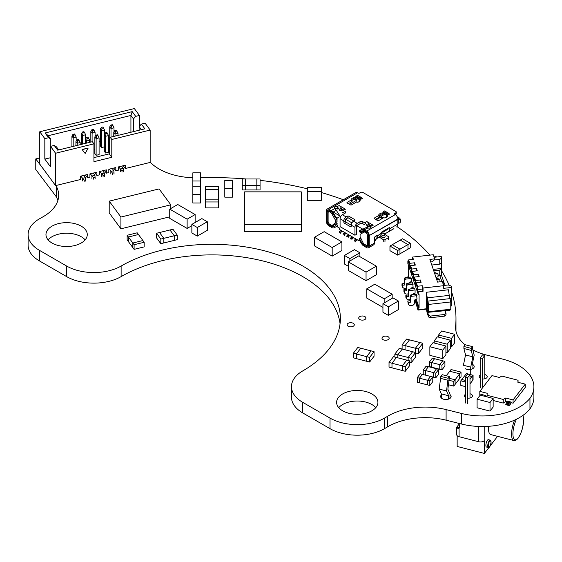 <?xml version="1.0" encoding="UTF-8"?>
<svg xmlns="http://www.w3.org/2000/svg" width="562" height="562" viewBox="0 0 562 562"><rect width="100%" height="100%" fill="white"/><g stroke="black" fill="none" stroke-linecap="round" stroke-linejoin="round"><path stroke-width="0.84" d="M218.407 189.338L205.46 189.338L205.46 199.152L218.407 199.152L218.407 186.535L205.46 186.535L205.46 189.338L218.407 189.338L218.407 195.288M448.546 384.773L453.794 386.115L455.108 384.408L455.108 379.786L449.495 378.345L455.108 379.786L459.716 373.814L449.733 371.25L446.277 375.732M449.228 380.319L453.794 381.493L455.108 379.786L455.108 384.408L459.716 378.437L459.716 373.814L461.03 372.107L451.054 369.543L449.733 371.25L459.716 373.814L459.716 378.437L461.03 376.73L461.03 372.107M415.416 352.458L415.416 348.271L419.856 342.504L409.508 339.848L405.069 345.609L415.416 348.271L418.374 349.03L422.814 343.27L419.856 342.504L415.416 348.264L415.416 352.458M405.069 349.803L405.069 345.609L409.508 339.848L406.551 339.09L402.111 344.85L405.069 345.609L405.069 349.803M392.248 244.723L399.968 249.184L407.977 244.561L400.256 240.1L389.958 246.044L397.678 250.504L399.968 249.184L392.248 244.723M389.958 246.044L389.958 250.673L397.678 255.127L399.968 253.806L399.968 249.184L399.968 253.806L407.977 249.184L407.977 244.561L410.267 243.241L402.54 238.78L400.256 240.1L407.977 244.561L407.977 249.184L410.267 247.863L410.267 243.241M353.358 353.224L356.315 353.983L356.315 358.605L356.315 353.983L360.762 348.222L357.804 347.464L353.358 353.224L353.358 357.846L366.663 361.268L366.663 356.645L371.11 350.878L360.762 348.222L356.315 353.983L369.62 357.404L374.06 351.643L371.11 350.878L366.663 356.645L366.663 361.268L369.62 362.026L369.62 357.404M408.145 360.474L408.145 357.495L412.592 351.735L402.244 349.072L397.805 354.84L411.103 358.254L415.55 352.493L412.592 351.735L408.145 357.495L408.145 360.474M397.805 357.818L397.805 354.84L402.244 349.072L399.287 348.314L394.847 354.074L397.805 354.84L397.805 357.818M389.03 362.469L391.988 363.228L391.988 367.85L391.988 363.228L396.435 357.467L393.477 356.708L389.03 362.469L389.03 367.091L402.336 370.513L402.336 365.883L406.776 360.123L396.435 357.467L391.988 363.228L405.293 366.649L409.733 360.888L406.776 360.123L402.336 365.883L402.336 370.513L405.293 371.271L405.293 366.649M469.994 379.259L473.078 375.261L466.425 373.554L465.434 374.833L466.853 375.198L465.434 374.833L461.816 379.526L465.399 380.446L461.816 379.526L460.833 380.804L465.399 381.984M469.994 383.881L472.087 381.169L472.087 376.54L469.994 376.006L472.087 376.54L472.087 381.169L473.078 379.884L473.078 375.261M417.257 377.622L419.47 378.191L419.47 382.813L419.47 378.191L422.434 374.348L420.214 373.779L417.257 377.622L417.257 382.244L427.605 384.907L427.605 380.277L430.562 376.442L422.434 374.348L419.47 378.191L429.818 380.846L432.782 377.011L430.562 376.442L427.605 380.277L427.605 384.907L429.818 385.476L429.818 380.846M432.782 377.032L433.583 377.235L433.583 372.613L436.541 368.77L428.413 366.684L425.448 370.52L435.796 373.182L438.76 369.339L436.541 368.77L433.583 372.613L433.583 377.235L435.796 377.804L435.796 373.182M425.448 375.121L425.448 370.52L428.413 366.684L426.193 366.115L423.235 369.951L425.448 370.52L425.448 375.121M429.403 361.977L431.616 362.553L431.616 367.176L431.616 362.553L434.581 358.711L432.361 358.142L429.403 361.977L429.403 366.607L439.751 369.262L439.751 364.64L442.708 360.797L434.581 358.711L431.616 362.553L441.964 365.209L444.928 361.373L442.708 360.797L439.751 364.64L439.751 369.262L441.964 369.831L441.964 365.209M159.538 232.535L163.809 238.337L174.234 235.78L169.97 229.977L159.538 232.535L156.559 233.265L160.83 239.068L163.809 238.337L159.538 232.535M156.559 233.265L156.559 237.888L160.83 243.69L163.809 242.96L163.809 238.337L163.809 242.96L174.234 240.403L174.234 235.78L177.213 235.049L172.948 229.247L169.97 229.977L174.234 235.78L174.234 240.403L177.213 239.672L177.213 235.049M127.145 235.274L128.41 236.995L128.41 241.618L128.41 236.995L138.463 234.53L137.198 232.808L127.145 235.274L127.145 239.897L128.41 241.618L132.836 247.638L132.836 243.016L142.888 240.55L138.463 234.53L128.41 236.995L134.1 244.73L144.153 242.271L142.888 240.55L132.836 243.016L132.836 247.638L134.1 249.359L134.1 244.73M245.503 178.99L245.503 185.298L256.834 185.298L256.834 178.99L242.271 178.99L242.271 185.298L245.503 185.298L245.503 178.99M242.271 185.298L242.271 189.921L245.503 189.921L245.503 185.298L245.503 189.921L256.834 189.921L256.834 185.298L260.065 185.298L260.065 178.99L256.834 178.99L256.834 189.921L260.065 189.921L260.065 185.298M218.407 199.152L205.46 199.152L205.46 201.955L218.407 201.955L218.407 199.152M218.407 201.955L218.407 207.898L205.46 207.898L205.46 201.955M205.46 195.288L205.46 193.026M453.794 386.115L453.794 381.493M402.111 349.044L402.111 344.85M415.55 352.929L418.374 353.653L418.374 349.03M418.374 353.653L422.814 347.892L422.814 343.27M397.678 255.127L397.678 250.504M369.62 362.026L374.06 356.266L374.06 351.643M394.847 357.06L394.847 354.074M409.733 362.525L411.103 362.883L411.103 358.254M411.103 362.883L415.55 357.123L415.55 352.493M405.293 371.271L409.733 365.511L409.733 360.888M465.399 386.607L460.833 385.434L460.833 380.804M429.818 385.476L432.782 381.633L432.782 377.011M423.235 374.552L423.235 369.951M435.796 377.804L438.76 373.969L438.76 369.339M441.964 369.831L444.928 365.995L444.928 361.373M160.83 243.69L160.83 239.068M134.1 249.359L144.153 246.894L144.153 242.271M484.212 426.502L484.212 440.819A1.236 0.407 -75.6 0 1 484.381 441.353L484.381 453.436L489.017 447.415M490.219 445.863L497.567 436.337M490.254 440.151L488.378 439.674A3.801 1.264 104.4 0 0 486.748 441.451A3.801 1.264 104.4 0 0 485.884 445.357A3.801 1.264 104.4 0 0 486.488 447.036L488.364 447.521C489.066 447.141 489.853 448.666 491.097 442.048L490.254 440.151A3.801 1.264 104.4 0 0 488.631 441.936A3.801 1.264 104.4 0 0 487.76 445.842A3.801 1.264 104.4 0 0 488.364 447.521M488.554 426.305A14.176 4.707 104.4 0 0 490.71 434.581L513.801 440.517A14.176 4.707 -75.6 0 1 514.616 420.095M483.805 440.98L484.212 440.819L483.805 440.98A4.11 2.374 180 0 1 478.789 441.767L459.077 436.702A4.11 2.374 180 0 1 456.639 434.531L456.73 427.31C456.653 429.017 457.44 429.256 459.077 428.033L459.077 436.702M484.381 453.436L457.159 446.439L457.159 435.691M459.547 427.043A4.728 3.527 -142.4 0 1 456.73 427.31A4.11 2.374 0 0 1 456.99 426.853L459.056 424.184M459.063 428.047L459.077 428.033A4.728 3.527 37.6 0 0 458.409 423.263M449.993 398.381L449.993 394.032L447.865 389.241L449.495 376.561L448.153 378.296L446.523 390.976L448.659 395.767L441.332 393.885L441.332 398.008M448.659 395.767L448.659 399.069M449.495 376.561L442.168 374.678L440.833 376.414L439.203 389.094L441.332 393.885M446.523 390.976L439.203 389.094M448.153 380.305L440.833 378.423M448.153 378.296L440.833 376.414M472.059 369.03L472.059 365.419L474.188 355.1L472.558 348.658L472.558 346.642L465.238 344.759L463.903 346.494L463.903 348.51L465.533 354.952L463.404 365.265L470.724 367.148L470.724 374.657M472.558 346.642L471.223 348.377L471.223 350.393L472.853 356.835L470.724 367.148M465.533 354.952L472.853 356.835M463.903 346.494L471.223 348.377M463.903 348.51L471.223 350.393M465.399 403.024L465.399 377.074L467.739 374.039L469.994 374.622L469.994 398.001M480.194 387.759L480.194 357.896L482.533 354.861L484.788 355.437L484.788 378.802M467.654 403.6L467.654 377.657L469.994 374.622M482.449 387.956L482.449 358.472L484.788 355.437M465.399 377.074L467.654 377.657M480.194 357.896L482.449 358.472M414.939 299.757L417.973 310.091L425.919 309.198L425.919 308.826M450.78 306.409L451.328 305.974M417.011 295.689L411.848 296.272L411.349 294.804L416.512 294.221L417.011 298.991L416.217 299.082A1.616 1.3 -18.6 0 0 414.623 300.579L414.623 303.719L413.035 305.222L409.86 305.573L408.272 304.435L408.272 302.447L410.653 302.18L410.653 297.396L410.162 295.928L410.162 300.719L410.653 302.18M416.351 282.812L417.51 286.255L422.273 285.721L423.046 288.011L443.699 285.693L442.308 281.569L437.545 282.103L429.902 259.405L434.665 258.871L433.274 254.748L412.627 257.059L413.4 259.356L408.637 259.89L409.789 263.325L414.559 262.791L415.332 265.088L410.562 265.622L411.721 269.058L416.484 268.524L417.257 270.814L412.494 271.355L413.653 274.79L418.416 274.256L419.189 276.546L414.426 277.08L415.578 280.522L415.578 283.824L416.351 286.121L416.351 282.812L421.121 282.279L420.348 279.988L420.348 282.37M416.351 283.74L415.578 283.824M415.578 280.522L420.348 279.988M444.928 285.341L442.954 283.48M436.063 277.712L438.051 276.609L438.051 273.968L434.742 273.792M416.484 268.524L416.484 270.905M408.729 296.455L406.34 296.722L406.34 298.703L405.848 297.235L405.848 295.254L408.23 294.987L408.23 290.196A1.215 0.969 161.4 0 1 409.424 289.072L414.587 288.489L415.079 289.957L409.916 290.54A1.215 0.969 161.4 0 0 408.729 291.664L408.729 296.455L408.23 294.987M406.34 298.703L407.928 299.841L410.162 299.595M408.855 283.185A1.616 1.3 -18.6 0 1 410.429 281.885L411.222 281.801L411.222 278.492L406.059 279.075A1.215 0.969 161.4 0 0 404.865 280.199L404.865 284.99L402.483 285.257L402.483 287.238L401.992 285.77L401.992 283.789L404.373 283.522L404.865 284.99M410.787 288.917A1.616 1.3 -18.6 0 1 412.353 287.618L413.147 287.533L412.656 282.756L407.492 283.339A1.215 0.969 161.4 0 0 406.305 284.463L406.305 289.254L403.916 289.521L403.916 291.502L404.415 292.971L406.003 294.116L408.23 293.863M434.293 272.458L437.896 273.511L438.051 273.968M408.272 302.447L407.78 300.986L408.272 304.435M428.075 312.317L428.539 311.706L428.539 304.442L426.228 292.282L426.228 308.131L426.277 298.851L428.068 304.168L428.068 308.791L427.253 306.36L427.253 309.859L428.075 312.317L450.007 310.224L450.78 309.212L428.539 311.706M450.78 306.037L451.637 305.939L451.637 287.442L451.174 286.072L448.328 284.962L443.629 285.489M451.637 287.442L443.699 288.334L443.699 285.693M413.147 284.224L407.984 284.808A1.215 0.969 161.4 0 0 406.797 285.932L406.797 290.723L404.415 290.99L404.415 292.971M402.483 287.238L404.071 288.383L406.305 288.13M414.559 262.791L414.559 265.173M426.572 308.173A3.639 0.569 -96.4 0 0 427.268 313.21L428.539 316.996L428.539 315.338L426.958 309.318L427.022 304.316L427.759 306.388L427.113 302.813A2.831 0.443 -96.4 0 0 426.797 302.307A2.831 0.443 -96.4 0 0 426.572 303.515L426.572 308.264M436.224 278.183L439.828 279.244L439.983 281.829M407.864 277.347L407.864 276.75L408.054 277.326M409.15 282.56L409.34 283.129M411.082 288.292L411.272 288.861M413.014 294.024L413.203 294.593M417.973 310.091L418.283 307.702L419.076 307.618L419.076 294.404L418.283 294.495L418.283 291.847L423.046 291.313L422.273 289.023L417.51 289.556L418.283 291.847M409.67 282.131L409.986 283.058M411.602 287.863L411.918 288.791M413.534 293.596L413.843 294.523M415.459 299.321L418.283 307.702M436.674 279.525L439.983 279.7M413.653 274.79L413.653 278.092L414.426 280.389L414.426 277.08M414.426 278.007L413.653 278.092M418.416 274.256L418.416 276.637M412.627 257.059L412.627 259.44M442.491 282.11L444.268 283.388L441.683 275.71L441.683 257.874L441.219 256.497L434.131 257.291M407.864 276.75L408.658 276.666L408.658 265.903M418.283 294.495L407.864 263.543L407.864 260.901L408.637 260.81M417.51 286.255L417.51 289.556M422.273 285.721L422.273 289.023M428.539 316.996L430.436 317.734L430.436 316.083L444.732 314.474L446.01 313.378L445.132 310.772M428.539 315.338L430.436 316.083M427.253 306.36L427.556 305.784M450.78 309.212L450.78 301.949L449.235 295.38L426.994 297.874M449.235 295.38L448.462 289.781L426.228 292.282M418.283 309.683L426.586 308.756M423.046 288.011L423.046 291.313M409.789 263.325L409.789 266.634L410.562 268.924L410.562 265.622M410.562 266.543L409.789 266.634M446.01 313.378L446.01 315.029L444.732 316.125L444.732 314.474M431.799 265.032L439.765 264.14L439.765 259.511L434.201 259.967M411.721 269.058L411.721 272.359L412.494 274.656L412.494 271.355M412.494 272.275L411.721 272.359M408.637 259.89L408.637 263.192L407.864 260.901M419.076 307.618L416.203 299.082M414.637 294.432L414.278 293.35M412.712 288.699L412.346 287.618M410.78 282.967L410.415 281.885M408.848 277.242L408.658 276.666M412.712 294.65A1.616 1.3 -18.6 0 1 414.285 293.35L415.079 293.259L415.079 289.957M406.059 279.075L405.56 277.607L410.724 277.031L411.222 278.492M411.848 296.272A1.215 0.969 161.4 0 0 410.653 297.396M402.483 285.257L401.992 283.789M441.683 275.71L439.765 275.366L439.765 270.083L441.683 268.439L433.26 269.388M450.317 298.591L428.075 301.084M450.78 301.949L428.539 304.442M436.33 257.045L436.189 256.637L433.997 256.883M407.78 300.986L410.162 300.719M411.349 294.804A1.215 0.969 161.4 0 0 410.162 295.928M441.683 257.874L439.765 259.511M441.683 262.496L439.765 264.14M404.415 290.99L403.916 289.521M406.797 290.723L406.305 289.254M444.268 283.388L444.268 284.049L443.811 284.098M441.865 281.618L439.765 275.366L438.051 275.563M434.665 258.871L434.665 259.532L432.283 261.78L430.759 261.948M406.34 296.722L405.848 295.254M430.436 317.734L444.732 316.125M405.56 277.607A1.215 0.969 161.4 0 0 404.373 278.731L404.373 283.522M433.724 270.758L439.765 270.083M44.827 138.624L39.769 131.747L39.769 164.111L55.575 185.615L55.575 153.243L50.517 146.366L50.517 166.844L44.827 159.102L44.827 138.624L48.55 137.711L45.072 132.983L132.21 111.627L135.688 116.355L139.411 115.449L139.411 126.324M50.517 157.711L44.827 159.102M109.274 139.25L108.55 139.425M100.296 141.448L99.095 141.743M101.56 147.56L100.296 145.839L100.296 129.127L101.56 130.848L101.56 147.56L104.307 146.886M105.572 153.019L104.307 151.297L104.307 134.585L105.368 132.857L106.857 132.492L108.55 135.575L108.55 152.288L105.572 153.019L105.572 136.306L108.55 135.575M94.852 149.204L93.931 149.429M96.116 155.337L94.852 153.616L94.852 136.903L95.912 135.168L97.402 134.803L99.095 137.894L99.095 154.606L96.116 155.337L96.116 138.624L99.095 137.894M55.575 153.243L93.931 143.844L93.931 161.68L111.803 157.297L111.803 139.467L150.159 130.068L150.159 162.432L125.284 168.53L125.284 165.228L118.287 166.942L118.287 170.244L115.828 170.848L115.828 167.546L108.824 169.26L108.824 172.562L106.366 173.166L106.366 169.865L99.369 171.579L99.369 174.88L96.91 175.485L96.91 172.183L89.913 173.897L89.913 177.199L87.454 177.803L87.454 174.501L80.45 176.215L80.45 179.517L55.575 185.615M88.129 148.164L82.017 149.408L85.15 153.468L88.129 148.164L82.171 149.618M93.931 143.844L92.351 141.694L57.717 150.18L54.24 145.453L56.481 146.886L58.722 149.935M111.803 157.297L109.274 153.862L93.931 157.62M111.803 139.467L110.222 137.311L109.274 138.006L109.274 153.862M150.159 130.068L145.101 123.183L141.378 124.097L144.856 128.824L110.222 137.311M39.769 131.747L134.353 108.564L139.411 115.449M50.517 146.366L54.24 145.453M139.144 130.229L139.144 126.626L141.378 124.097M48.55 137.711L50.791 139.144L48.262 135.709L130.925 115.449L133.454 118.884L133.454 131.62M133.454 118.884L135.688 116.355M139.144 126.626L141.385 129.674M132.21 111.627L130.925 115.449L130.925 132.239M48.262 135.709L45.072 132.983M50.791 139.144L50.791 146.296M87.454 177.803L85.396 175M125.284 168.53L123.226 165.734M115.828 170.848L113.77 168.052M106.366 173.166L104.314 170.363M96.91 175.485L94.852 172.682M111.445 125.937L110.812 125.073L112.302 124.708L112.934 125.572L111.445 125.937L111.016 128.529L109.752 126.808L109.752 137.662M112.934 125.572L113.995 127.799L111.016 128.529L111.016 137.121M110.812 125.073L109.752 126.808M113.995 127.799L113.995 131.894M120.296 171.733L120.296 169.092L123.275 168.361L121.631 166.12M118.013 135.407L118.013 133.257L116.32 130.173L114.831 130.539L113.77 132.267L113.77 136.447M116.952 131.03L115.463 131.396L115.034 133.988L118.013 133.257M115.034 136.137L115.034 133.988L113.77 132.267M121.989 172.183L121.989 170.862L118.652 166.851M121.989 170.862L123.478 170.497L123.275 168.361M123.478 170.497L123.478 171.817M115.463 131.396L114.831 130.539M101.357 127.391L102.846 127.026L103.478 127.89L101.989 128.255L101.357 127.391L100.296 129.127M101.989 128.255L101.56 130.848L104.539 130.117L104.539 134.213M103.478 127.89L104.539 130.117M110.84 174.051L110.84 171.41L113.819 170.679L112.168 168.438M107.49 133.349L106 133.714L105.572 136.306L104.307 134.585M112.533 174.501L112.533 173.18L109.19 169.169M112.533 173.18L114.023 172.815L113.819 170.679M114.023 172.815L114.023 174.136M106 133.714L105.368 132.857M92.526 130.574L91.894 129.71L93.383 129.344L94.016 130.208L92.526 130.574L92.098 133.166L90.833 131.445L90.833 142.067M94.016 130.208L95.076 132.435L92.098 133.166L92.098 141.757M91.894 129.71L90.833 131.445M95.076 132.435L95.076 136.531M101.378 176.37L101.378 173.728L104.356 172.998L102.713 170.757M98.034 135.667L96.545 136.032L96.116 138.624L94.852 136.903M103.071 176.819L103.071 175.499L99.734 171.487M103.071 175.499L104.56 175.133L104.356 172.998M104.56 175.133L104.56 176.454M96.545 136.032L95.912 135.168M83.071 132.892L82.438 132.028L83.928 131.663L84.56 132.527L83.071 132.892L82.642 135.484L81.378 133.763L81.378 144.385M84.56 132.527L85.621 134.754L82.642 135.484L82.642 144.076M82.438 132.028L81.378 133.763M85.621 134.754L85.621 138.849M91.922 178.688L91.922 176.047L94.901 175.316L93.257 173.075M89.639 142.362L89.639 140.212L87.946 137.121L86.457 137.486L85.396 139.221L85.396 143.401M88.578 137.985L87.089 138.35L86.66 140.943L89.639 140.212M86.66 143.092L86.66 140.943L85.396 139.221M93.615 179.138L93.615 177.817L90.271 173.806M93.615 177.817L95.104 177.452L94.901 175.316M95.104 177.452L95.104 178.772M87.089 138.35L86.457 137.486M73.615 135.203L72.983 134.346L74.472 133.981L75.104 134.838L73.615 135.203L73.186 137.802L71.922 136.081L71.922 146.703M75.104 134.838L76.165 137.072L73.186 137.802L73.186 146.394M72.983 134.346L71.922 136.081M76.165 137.072L76.165 141.167M82.459 181.006L82.459 178.365L85.445 177.634L83.794 175.393M80.176 144.68L80.176 142.53L78.483 139.439L76.994 139.805L75.933 141.54L75.933 145.72M79.116 140.303L77.626 140.669L77.198 143.261L80.176 142.53M77.198 145.41L77.198 143.261L75.933 141.54M84.152 181.456L84.152 180.128L80.816 176.124M84.152 180.128L85.642 179.763L85.445 177.634M85.642 179.763L85.642 181.09M77.626 140.669L76.994 139.805M348.314 261.871L348.314 270.455L366.052 280.698L376.343 274.755L376.343 266.163L358.612 255.928L348.314 261.871L366.052 272.113L376.343 266.163M366.052 280.698L366.052 272.113M195.133 222.489L195.133 214.551L177.747 204.512L169.738 209.134L187.125 219.173L195.133 214.551M187.125 219.173L187.125 228.425L169.738 218.379L169.738 209.134M187.125 228.425L191.86 225.692M392.178 298.331L392.178 294.249L374.784 284.21L366.775 288.833L384.169 298.872L392.178 294.249M382.94 307.414L366.775 298.078L366.775 288.833M384.169 302.953L384.169 298.872M159.109 188.909L109.211 201.14L120.907 217.051L170.806 204.821L159.109 188.909M120.907 217.051L120.907 228.804L109.211 212.9L109.211 201.14M170.806 208.516L170.806 204.821M120.907 228.804L169.738 216.841M314.453 237.29L314.453 245.875L332.184 256.117L341.914 250.497L341.914 241.913L324.176 231.67L314.453 237.29L332.184 247.526L341.914 241.913M332.184 256.117L332.184 247.526M244.646 191.853L244.646 224.554L301.281 224.554L301.281 191.853L244.646 191.853M301.281 224.554L301.281 231.488L244.646 231.488L244.646 224.554M445.919 352.472L447.155 352.788L450.281 348.735L450.281 340.151L437.348 336.828L434.222 340.881L447.155 344.204L450.281 340.151M434.222 343.017L434.222 340.881M447.155 352.788L447.155 344.204M450.281 346.599L451.511 346.916L454.637 342.862L454.637 334.278L441.704 330.955L438.578 335.008L451.511 338.331L454.637 334.278M438.578 337.144L438.578 335.008M451.511 346.916L451.511 338.331M429.86 346.754L429.86 355.339L442.793 358.661L445.919 354.608L445.919 346.023L432.986 342.694L429.86 346.754L442.793 350.077L445.919 346.023M442.793 358.661L442.793 350.077M349.873 260.972L349.873 258.562L359.884 252.781L354.446 249.64L344.436 255.422L349.873 258.562M359.884 256.658L359.884 252.781M348.314 266.255L344.436 264.014L344.436 255.422M191.86 224.386L191.86 232.97L197.297 236.11L197.297 227.519L207.308 221.744L201.87 218.604L191.86 224.386L197.297 227.519M197.297 236.11L207.308 230.329L207.308 221.744M382.94 303.663L382.94 312.247L388.377 315.387L388.377 306.803L398.388 301.021L392.95 297.881L382.94 303.663L388.377 306.803M388.377 315.387L398.388 309.606L398.388 301.021M477.089 399.182L477.089 407.773L490.022 411.096L493.148 407.043L493.148 398.458L480.215 395.128L477.089 399.182L490.022 402.511L493.148 398.458M490.022 411.096L490.022 402.511M321.457 187.287L307.302 187.287L307.302 191.726L321.457 191.726L321.457 187.287M321.457 191.726L321.457 200.311L307.302 200.311L307.302 191.726M224.8 188.558L224.8 197.143L232.485 197.143L232.485 180.381L224.8 180.381L224.8 188.558L232.485 188.558M192.836 194.431L192.836 203.015L200.522 203.015L200.522 186.254L192.836 186.254L192.836 194.431L200.522 194.431M200.522 186.254L200.522 172.836L192.836 172.836L192.836 181.006L200.522 181.006M192.836 186.254L192.836 181.006M150.159 162.046L150.49 162.481A52.414 30.264 0 0 0 192.836 177.768M200.522 177.74A244.041 140.893 180 0 1 246.318 178.99M260.065 180.353A244.041 140.893 180 0 1 307.302 188.79M321.457 192.569A244.041 140.893 180 0 1 343.34 199.749M381.443 217.115A244.041 140.893 180 0 1 383.08 218.035M396.976 226.619A244.041 140.893 180 0 1 429.909 255.12M441.683 270.961A244.041 140.893 180 0 1 449.101 285.264M451.637 292.029A244.041 140.893 180 0 1 455.979 318.478A244.041 140.893 180 0 1 455.642 325.869A52.392 30.25 0 0 0 455.571 327.456A52.392 30.25 0 0 0 465.146 344.885M455.979 318.478L455.979 329.051A244.041 140.893 180 0 1 455.951 331.102M472.881 349.922A52.392 30.25 0 0 0 487.071 355.198L502.386 359.041A52.406 30.257 180 0 1 533.9 386.789A52.406 30.257 180 0 1 529.959 398.303A52.421 30.264 180 0 1 461.423 413.442L446.102 409.6A52.385 30.243 0 0 0 387.506 416.33A569.636 328.875 180 0 1 384.506 418.1A38.518 22.241 180 0 1 330.013 418.093L302.763 402.371A38.532 22.248 180 0 1 291.474 386.642A38.532 22.248 180 0 1 302.763 370.906A128.438 74.156 0 0 0 340.382 318.471A128.438 74.156 0 0 0 261.098 249.964A128.438 74.156 0 0 0 121.125 266.037A38.518 22.241 180 0 1 66.639 266.037L39.389 250.308A38.518 22.241 180 0 1 28.1 234.586A38.518 22.241 180 0 1 39.396 218.85A213.096 123.029 180 0 1 42.635 217.009A52.385 30.243 0 0 0 58.68 195.232A52.385 30.243 0 0 0 56.256 186.141L55.821 185.551M533.9 386.789L533.9 397.362A52.406 30.257 180 0 1 529.959 408.876L529.959 398.303M529.959 408.876A52.421 30.264 180 0 1 461.423 424.015L446.102 420.172A52.385 30.243 0 0 0 387.506 426.902A569.636 328.875 180 0 1 384.506 428.673A38.518 22.241 180 0 1 330.013 428.666L302.763 412.944A38.532 22.248 180 0 1 291.474 397.208L291.474 386.642M340.059 323.761A128.438 74.156 0 0 0 256.834 259.567A128.438 74.156 0 0 0 121.125 276.609A38.518 22.241 180 0 1 66.639 276.609L39.389 260.88A38.518 22.241 180 0 1 28.1 245.151L28.1 234.586M57.872 200.515A52.385 30.243 0 0 0 56.256 196.707L56.256 186.141M44.04 169.921L35.764 158.934L39.769 157.929M56.256 196.707L35.764 169.506L35.764 158.934M359.792 319.525A3.59 2.072 0 0 0 363.705 319.975A3.59 2.072 0 0 0 365.925 318.064A3.59 2.072 0 0 0 362.328 315.985A3.59 2.072 0 0 0 358.739 318.064A3.59 2.072 0 0 0 359.792 319.525M383.038 339.659A3.59 2.072 0 0 0 386.951 340.108A3.59 2.072 0 0 0 389.171 338.198A3.59 2.072 0 0 0 385.581 336.118A3.59 2.072 0 0 0 381.984 338.198A3.59 2.072 0 0 0 383.038 339.659M465.245 368.728A5.241 3.028 0 0 0 470.956 369.389A5.241 3.028 0 0 0 474.195 366.593A5.241 3.028 0 0 0 472.298 364.26M482.449 378.943A4.004 2.311 0 0 0 487.226 376.673A4.004 2.311 0 0 0 484.788 374.545M480.194 375.163A4.004 2.311 0 0 0 479.217 376.673A4.004 2.311 0 0 0 480.194 378.184M348.166 326.241A3.59 2.072 0 0 0 352.079 326.691A3.59 2.072 0 0 0 354.299 324.773A3.59 2.072 0 0 0 350.702 322.7A3.59 2.072 0 0 0 347.112 324.773A3.59 2.072 0 0 0 348.166 326.241M85.136 239.869A20.654 11.928 0 0 0 66.618 233.23A20.654 11.928 0 0 0 48.1 239.869M52.013 243.016A20.654 11.928 0 0 0 74.521 245.601A20.654 11.928 0 0 0 87.272 234.586A20.654 11.928 0 0 0 66.618 222.657A20.654 11.928 0 0 0 45.965 234.586A20.654 11.928 0 0 0 52.013 243.016M467.654 398.149A4.004 2.311 0 0 0 472.424 395.88A4.004 2.311 0 0 0 469.994 393.751M465.399 394.355A4.004 2.311 0 0 0 464.416 395.88A4.004 2.311 0 0 0 465.399 397.397M375.774 407.661A20.654 11.928 0 0 0 357.263 401.022A20.654 11.928 0 0 0 338.745 407.661M342.658 410.808A20.654 11.928 0 0 0 365.167 413.393A20.654 11.928 0 0 0 377.917 402.378A20.654 11.928 0 0 0 357.263 390.45A20.654 11.928 0 0 0 336.603 402.378A20.654 11.928 0 0 0 342.658 410.808M441.332 394.995A5.241 3.028 0 0 0 440.643 396.498A5.241 3.028 0 0 0 442.175 398.641A5.241 3.028 0 0 0 447.893 399.301A5.241 3.028 0 0 0 451.124 396.498A5.241 3.028 0 0 0 449.993 394.622M518.059 382.293L518.059 380.249L517.855 382.237L525.245 384.141L525.245 387.408L513.661 402.434M481.255 395.023L479.808 394.65L479.808 391.377L491.982 375.592L499.379 377.488L501.803 376.069L518.059 380.249M486.994 396.87L487.198 393.281L479.808 391.377M493.148 400.488L503.25 403.087L503.25 399.449L486.994 395.269M506.109 401.409L503.25 403.087M507.121 401.668L505.681 401.296L505.681 398.029L503.25 399.449M511.244 402.729L509.495 405.659L510.507 403.017L506.812 402.069L507.528 401.149L511.223 402.097L511.223 402.722L513.071 403.2L513.893 402.497M525.245 384.141L513.071 399.926L505.681 398.029M513.071 403.2L513.071 399.926M509.495 405.659L505.8 404.71L505.8 404.05L509.495 404.998M510.233 404.036L506.538 403.087L505.8 404.05M506.812 402.069L506.538 403.087M510.507 403.017L511.223 402.097M481.009 395.339L481.655 394.496L485.35 395.444L485.35 396.077L486.994 396.498M484.704 396.287L485.35 395.444M336.87 208.811A1.616 0.934 0 0 0 335.057 208.938A1.616 0.934 0 0 1 336.87 208.811L337.27 209.064L337.27 207.02L336.87 206.83A1.616 0.934 0 0 0 334.98 206.999L334.98 208.874L334.98 206.999L334.523 207.259A1.616 0.934 0 0 0 334.053 207.919A1.616 0.934 0 0 0 334.523 208.579L334.523 207.259A1.616 0.934 0 0 0 334.523 208.579L334.523 207.259L334.98 206.999A1.616 0.934 0 0 1 336.87 206.83L339.097 205.544A3.639 2.1 60 0 1 341.239 208.102L341.366 208.39A1.215 0.703 -120 0 0 342.082 209.247L342.469 209.471L342.082 209.247L342.469 209.471L342.082 209.247L339.905 210.497A1.215 0.703 60 0 1 339.195 209.647L339.069 209.359A3.639 2.1 -120 0 0 337.27 207.02L336.87 206.83L339.097 205.544A3.639 2.1 60 0 1 341.239 208.102L339.069 209.359A3.639 2.1 -120 0 0 337.27 207.02L337.27 209.064L336.87 208.811M342.672 212.387A1.215 0.703 60 0 1 343.277 212.45L344.822 213.335L343.277 212.45A1.215 0.703 60 0 0 342.567 212.478M343.628 209.029A3.639 2.1 60 0 1 345.454 209.212L343.277 210.462L345.11 211.523L345.11 213.174L342.363 214.761L346.08 216.904L347.225 216.244L347.225 218.225L346.08 218.885A0.808 0.464 -60 0 0 345.511 219.875L345.511 220.866L343.789 221.857A1.215 0.703 60 0 0 344.654 223.346A1.215 0.703 60 0 1 343.789 221.857L345.511 220.866A1.215 0.703 60 0 0 346.368 222.355L344.654 223.346L350.372 226.648A1.215 0.703 60 0 0 351.229 226.156L350.372 226.648L351.229 226.156A1.215 0.703 60 0 1 350.976 226.711A1.215 0.703 60 0 1 350.372 226.648L344.654 223.346L346.368 222.355L351.229 225.165L351.229 226.156L351.229 225.165L354.945 227.308L354.945 235.239L356.666 234.249L356.666 226.317A0.808 0.464 -60 0 1 357.235 225.327L359.982 223.739L359.982 221.758L359.982 223.739A2.023 1.166 0 0 1 362.841 223.739L364.675 224.8L362.841 223.739L362.841 221.758A2.023 1.166 0 0 0 359.982 221.758L357.235 223.346A3.239 1.869 120 0 0 354.945 227.308L351.229 225.165A3.239 1.869 120 0 1 353.519 221.196L357.235 223.346A3.239 1.869 120 0 0 354.945 227.308L354.945 235.239L356.666 234.249L356.666 226.317A0.808 0.464 -60 0 1 357.235 225.327L359.982 223.739A2.023 1.166 0 0 1 362.841 223.739L362.841 221.758L364.675 222.819L366.846 221.561A3.639 2.1 60 0 1 368.988 224.119L366.81 225.376A3.639 2.1 -120 0 0 364.675 222.819L366.846 221.561L373.196 225.229A3.639 2.1 60 0 0 371.377 225.046A3.639 2.1 60 0 1 373.196 225.229L370.681 226.31A3.639 2.1 -120 0 0 368.883 226.57L368.756 226.718A1.215 0.703 60 0 1 368.047 226.746L367.653 226.521A1.215 0.703 60 0 1 366.937 225.664L366.81 225.376A3.639 2.1 -120 0 0 364.675 222.819L362.841 221.758A2.023 1.166 0 0 0 359.982 221.758L357.235 223.346L353.519 221.196L354.664 220.536A1.215 0.703 0 0 0 355.015 220.044A1.215 0.703 0 0 0 354.664 219.545L354.664 220.536A1.215 0.703 0 0 0 354.664 219.545L354.664 220.536L353.519 221.196A3.239 1.869 120 0 0 351.229 225.165L346.368 222.355A1.215 0.703 60 0 1 345.511 220.866L345.511 219.875A0.808 0.464 -60 0 1 346.08 218.885L347.225 218.225A1.215 0.703 0 0 1 348.939 218.225L353.807 221.035L348.939 218.225L348.939 216.244A1.215 0.703 0 0 0 347.225 216.244L347.225 218.225A1.215 0.703 0 0 1 348.939 218.225L348.939 216.244A1.215 0.703 0 0 0 347.225 216.244L346.08 216.904A3.239 1.869 120 0 0 343.789 220.866L340.073 218.723L340.073 226.648L354.945 235.239L340.073 226.648L340.073 218.723A3.239 1.869 120 0 1 342.363 214.761L345.11 213.174A2.023 1.166 0 0 0 345.7 212.345A2.023 1.166 0 0 0 345.11 211.523L345.11 213.174A2.023 1.166 0 0 0 345.11 211.523L343.277 210.462A3.639 2.1 -120 0 0 341.134 210.553L341.015 210.694A1.215 0.703 60 0 1 340.298 210.729L339.905 210.497L342.082 209.247A1.215 0.703 -120 0 1 341.366 208.39L339.195 209.647A1.215 0.703 60 0 0 339.905 210.497L340.298 210.729L342.469 209.471A1.215 0.703 -120 0 0 342.701 209.57A1.215 0.703 -120 0 1 342.469 209.471L340.298 210.729A1.215 0.703 60 0 0 340.902 210.785A1.215 0.703 60 0 0 341.015 210.694L341.134 210.553A3.639 2.1 -120 0 1 341.457 210.286L343.635 209.029A3.639 2.1 60 0 1 345.454 209.212L339.097 205.544L345.454 209.212L343.277 210.462A3.639 2.1 -120 0 0 341.457 210.286M400.081 219.011A1.616 1.307 166.3 0 0 398.479 217.824L398.816 219.208A1.616 1.307 166.3 0 1 400.418 220.402L400.418 221.723A1.616 1.307 166.3 0 1 398.816 223.17L398.31 223.212L398.31 219.25A0.808 0.464 0 0 0 397.854 219.384L397.854 223.346A0.808 0.464 0 0 1 398.31 223.212L398.816 223.17A1.616 1.307 166.3 0 0 400.418 221.723L400.418 220.402A1.616 1.307 166.3 0 0 398.816 219.208L398.31 219.25A0.808 0.464 0 0 0 397.854 219.384L369.248 235.569A3.639 2.1 -120 0 0 366.677 231.108L364.415 229.802A3.639 2.1 -120 0 0 362.757 229.542L366.192 227.561A3.639 2.1 -120 0 1 367.843 227.821L367.934 227.87A1.616 0.934 0 0 0 370.225 227.87L370.681 227.603L370.681 226.31A3.639 2.1 -120 0 0 369.206 226.303A3.639 2.1 -120 0 0 368.883 226.57L368.756 226.718A1.215 0.703 60 0 1 368.651 226.802A1.215 0.703 60 0 1 368.047 226.746L370.218 225.488L369.824 225.264L370.218 225.488A1.215 0.703 -120 0 0 370.449 225.587A1.215 0.703 -120 0 1 370.218 225.488L369.824 225.264L370.218 225.488L368.047 226.746L367.653 226.521L369.824 225.264A1.215 0.703 -120 0 1 369.115 224.414L366.937 225.664A1.215 0.703 60 0 0 367.653 226.521L369.824 225.264A1.215 0.703 -120 0 1 369.115 224.414L368.988 224.119A3.639 2.1 60 0 0 366.846 221.561L373.196 225.229L370.681 226.31L370.681 227.603A1.616 0.934 0 0 0 370.969 226.514A1.616 0.934 0 0 1 371.152 226.943L371.152 226.943A1.616 0.934 0 0 1 370.681 227.603L370.225 227.87A1.616 0.934 0 0 1 367.934 227.87L364.415 229.802A3.639 2.1 -120 0 0 362.757 229.542L359.49 230.82L361.408 229.591L359.273 230.877L359.884 232.078M351.868 201.084A0.808 0.464 180 0 1 351.784 201.688L348.342 203.676L351.784 201.688L351.784 199.707L347.197 202.355A0.808 0.464 0 0 0 347.197 203.015L347.197 202.355A0.808 0.464 0 0 0 347.197 203.015L347.197 202.355L351.784 199.707A0.808 0.464 180 0 0 351.868 199.096A0.808 0.464 180 0 1 351.784 199.707L351.784 201.688A0.808 0.464 180 0 0 352.023 201.351M351.707 198.822A0.808 0.464 0 0 1 351.945 198.491L351.945 199.173L351.945 198.491L353.66 197.501L353.66 199.482A0.808 0.464 0 0 1 354.805 199.482L354.805 197.501A0.808 0.464 0 0 0 353.66 197.501L353.66 199.482L352.023 200.43L353.66 199.482A0.808 0.464 0 0 1 354.805 199.482L355.374 199.812L357.53 198.569L355.374 199.812L355.374 197.831L354.805 197.501A0.808 0.464 0 0 0 353.66 197.501L351.945 198.491A0.808 0.464 0 0 0 351.868 199.096A0.808 0.464 0 0 1 351.707 198.822L351.707 198.829M379.195 215.063A0.808 0.464 180 0 0 379.041 214.789A0.808 0.464 0 0 1 378.879 214.508L378.879 214.515A0.808 0.464 0 0 1 379.118 214.178L379.118 214.867L379.118 214.178L380.832 213.188L380.832 215.169A0.808 0.464 0 0 1 381.977 215.169L381.977 213.188A0.808 0.464 0 0 0 380.832 213.188L380.832 215.169L379.195 216.117L380.832 215.169A0.808 0.464 0 0 1 381.977 215.169L382.553 215.499L384.703 214.255L382.553 215.499L382.553 213.518L381.977 213.188A0.808 0.464 0 0 0 380.832 213.188L379.118 214.178A0.808 0.464 0 0 0 379.041 214.789A0.808 0.464 180 0 1 378.957 215.394L374.369 218.042A0.808 0.464 0 0 0 374.369 218.702L374.369 218.042A0.808 0.464 0 0 0 374.369 218.702L374.369 218.042L378.957 215.394A0.808 0.464 180 0 0 379.195 215.063L379.195 217.044A0.808 0.464 180 0 1 378.957 217.375L378.957 215.394L378.957 217.375L375.514 219.363L378.957 217.375A0.808 0.464 180 0 0 379.041 216.77M354.664 219.545L348.939 216.244L354.664 219.545M343.789 221.857L343.789 220.866L340.073 218.723A3.239 1.869 120 0 1 342.363 214.761L346.08 216.904A3.239 1.869 120 0 0 343.789 220.866L343.789 221.857M355.704 192.611A3.639 2.1 -120 0 1 357.523 192.794L357.924 193.026A1.215 0.703 0 0 0 359.638 193.026L360.614 192.464A1.616 0.934 180 0 1 362.897 192.464L395.852 211.488A1.616 0.934 180 0 1 396.329 212.148L395.852 214.459L395.852 212.808A1.616 0.934 180 0 0 395.852 211.488L362.897 192.464A1.616 0.934 180 0 0 360.614 192.464L359.638 193.026A1.215 0.703 0 0 1 357.924 193.026L357.523 192.794L328.918 209.31L331.18 210.617L334.615 208.635A3.639 2.1 -120 0 1 336.266 210.286L332.837 212.267A3.639 2.1 -120 0 0 331.18 210.617L328.918 209.31A3.639 2.1 -120 0 0 326.346 210.792L326.346 221.365A3.639 2.1 -120 0 0 328.918 225.826L332.065 227.638A3.639 2.1 -120 0 0 333.786 227.87L336.231 226.746L335.655 225.678L333.21 226.802A2.424 1.398 60 0 1 332.065 226.648L328.918 224.835A2.424 1.398 60 0 1 327.203 221.857L327.203 211.291A2.424 1.398 60 0 1 328.918 210.3L331.18 211.607A2.424 1.398 60 0 1 332.283 212.703L335.549 217.754L336.104 217.318L332.837 212.267A3.639 2.1 -120 0 0 331.18 210.617L334.615 208.635A3.639 2.1 -120 0 1 336.266 210.286L332.837 212.267L336.104 217.318L335.549 217.754L337.088 218.386L335.549 217.754L332.283 212.703A2.424 1.398 60 0 0 331.18 211.607L328.918 210.3A2.424 1.398 60 0 0 328.334 210.083L328.334 210.083A2.424 1.398 60 0 0 327.203 211.291L327.203 221.857A2.424 1.398 60 0 0 328.918 224.835L329.508 224.083L328.918 224.835L332.065 226.648L333.498 224.835A1.215 0.703 -120 0 0 334.067 224.912L337.144 223.486L336.807 224.245L337.72 225.952L336.231 226.746L335.655 225.678L333.21 226.802L334.067 224.912L337.144 223.486L336.807 224.245L337.72 225.952L333.786 227.87A3.639 2.1 -120 0 1 332.065 227.638L328.918 225.826A3.639 2.1 -120 0 1 326.346 221.365L326.346 210.792A3.639 2.1 -120 0 1 327.098 209.127A3.639 2.1 -120 0 1 328.918 209.31L357.523 192.794A3.639 2.1 -120 0 0 355.697 192.618L327.098 209.127M339.532 215.337L336.266 210.286L339.532 215.337M337.614 217.838L336.736 218.541L337.614 217.838A1.215 0.991 -128.6 0 1 336.104 217.318A1.215 0.991 -128.6 0 0 337.614 217.838L339.336 216.848L337.614 217.838M393.73 228.769A6.47 3.737 -120 0 0 393.829 228.72A6.47 3.737 -120 0 0 393.92 228.664L388.602 231.544A6.47 3.737 -120 0 0 389.845 228.643L397.854 224.013L397.854 219.054A3.639 2.1 -120 0 0 395.283 214.593L366.677 231.108L364.415 229.802L367.843 227.821A3.639 2.1 -120 0 0 366.192 227.561L359.49 230.82L360.045 231.895L363.312 230.617A2.424 1.398 60 0 1 364.415 230.792L366.677 232.099A2.424 1.398 60 0 1 368.391 235.071L368.391 245.643A2.424 1.398 60 0 1 366.677 246.634L363.53 244.814A2.424 1.398 60 0 1 362.378 243.641L359.94 239.7L359.364 240.1L361.809 244.048A3.639 2.1 -120 0 0 363.53 245.805L366.677 247.624A3.639 2.1 -120 0 0 369.248 246.135L369.248 235.569A3.639 2.1 -120 0 0 366.677 231.108L395.283 214.593L394.882 213.37A1.215 0.703 0 0 0 394.882 214.361L394.882 213.37A1.215 0.703 0 0 0 394.524 213.869A1.215 0.703 0 0 0 394.882 214.361L395.283 214.593A3.639 2.1 -120 0 1 397.854 219.054L369.248 235.569L369.248 246.135L374.397 243.163L374.397 238.211A1.616 0.934 -60 0 1 375.542 236.23L376.688 235.569A1.616 0.934 -60 0 1 377.685 235.661L381.261 233.251A1.215 0.703 -60 0 1 382.125 231.769L388.988 227.807A1.215 0.703 -60 0 1 389.845 228.298L388.988 227.807A1.215 0.703 -60 0 1 389.592 227.743A1.215 0.703 -60 0 1 389.845 228.298L388.988 227.807L382.125 231.769A1.215 0.703 -60 0 0 381.261 233.251L381.261 233.595A6.47 3.737 -120 0 1 380.017 236.497L376.582 238.485A6.47 3.737 -120 0 0 377.797 236.209L377.685 235.661L381.261 233.595A6.47 3.737 -120 0 1 380.017 236.497L376.582 238.485A6.47 3.737 -120 0 0 377.797 236.209L376.688 235.569A1.616 0.934 -60 0 1 377.495 235.485A1.616 0.934 -60 0 1 377.685 235.661L377.797 236.209L376.688 235.569L375.542 236.23A1.616 0.934 -60 0 0 374.397 238.211L374.397 243.163A3.639 2.1 -120 0 1 373.646 244.828L368.496 247.8A3.639 2.1 -120 0 0 369.248 246.135L374.397 243.163A3.639 2.1 -120 0 1 373.639 244.835M396.329 212.148A1.616 0.934 180 0 1 395.852 212.808L394.882 213.37L395.852 212.808L395.852 214.459L396.287 213.658M356.132 202.215A0.808 0.464 180 0 1 357.186 202.172A0.808 0.464 0 0 0 358.24 202.123L359.954 201.133A0.808 0.464 0 0 0 359.954 200.472L359.385 200.142L359.385 201.463L359.385 200.142L362.483 198.351L361.703 197.901L362.483 198.351A0.808 0.464 -60 0 1 361.984 198.309L361.457 197.557L359.666 198.976L355.662 196.658L356.168 197.374L355.374 197.831L354.805 197.501L354.805 199.482L355.374 199.812L355.374 197.831L356.168 197.374L359.926 199.826L356.498 197.845L355.662 196.658L357.453 195.246L361.457 197.557L359.666 198.976L360.172 199.686L362.483 198.351A0.808 0.464 -60 0 1 361.984 198.309L357.453 195.246L355.662 196.658L359.666 198.976L360.172 199.686L359.385 200.142L359.954 201.133A0.808 0.464 0 0 0 359.954 200.472L359.954 201.133L358.24 202.123A0.808 0.464 0 0 1 357.186 202.172A0.808 0.464 180 0 0 356.132 202.215L351.545 204.863A0.808 0.464 0 0 1 350.4 204.863L347.197 203.015L350.4 204.863A0.808 0.464 0 0 0 351.545 204.863L356.132 202.215M383.34 213.061L382.553 213.518L381.977 213.188L381.977 215.169L382.553 215.499L382.553 213.518L383.34 213.061L387.106 215.513L383.34 213.061M389.656 214.045L388.876 213.588L389.656 214.045A0.808 0.464 -60 0 1 389.164 213.996L388.63 213.244L386.839 214.663L382.834 212.352L384.626 210.933L388.63 213.244L387.415 213.946L383.41 211.635L382.834 212.352L387.344 215.379L389.656 214.045A0.808 0.464 -60 0 1 389.164 213.996L384.626 210.933L383.41 211.635L387.415 213.946L386.839 214.663L387.344 215.379L386.558 215.829L386.558 217.15L386.558 215.829L387.127 216.82A0.808 0.464 0 0 0 387.127 216.159L386.558 215.829L389.656 214.045M387.127 216.82L385.413 217.81A0.808 0.464 0 0 1 384.359 217.859A0.808 0.464 0 0 0 385.413 217.81L387.127 216.82A0.808 0.464 0 0 0 387.127 216.159L387.127 216.82M383.305 217.908A0.808 0.464 180 0 1 384.359 217.859A0.808 0.464 180 0 0 383.305 217.908L378.718 220.557A0.808 0.464 0 0 1 377.573 220.557L374.369 218.702L377.573 220.557A0.808 0.464 0 0 0 378.718 220.557L383.305 217.901M360.572 232.31L364.85 231.045L361.366 232.408L360.572 232.31L359.273 230.877M360.045 231.895L363.312 230.617L364.338 230.75L363.312 230.617A2.424 1.398 60 0 1 363.832 230.575A2.424 1.398 60 0 1 364.415 230.792L366.677 232.099A2.424 1.398 60 0 1 368.391 235.071L368.391 245.643A2.424 1.398 60 0 1 368.293 246.254A2.424 1.398 60 0 1 366.677 246.634L363.53 244.814A2.424 1.398 60 0 1 362.378 243.641L359.94 239.7L359.364 240.1A1.215 0.991 -125.2 0 1 359.589 238.576L360.333 238.049M360.509 237.93L359.94 239.7L360.509 237.93L359.525 238.618A1.215 0.991 -125.2 0 0 359.364 240.1L361.809 244.048A3.639 2.1 -120 0 0 363.53 245.805L366.677 247.624A3.639 2.1 -120 0 0 368.496 247.8M385.813 233.342A6.47 3.737 -120 0 0 385.911 233.286L388.602 231.544L385.911 233.286A6.47 3.737 -120 0 1 382.982 233.237L382.413 233.118L382.982 233.237L382.982 231.27L382.982 233.237A6.47 3.737 -120 0 0 385.813 233.342L393.829 228.72A6.47 3.737 -120 0 0 393.92 228.664L388.602 231.544A6.47 3.737 -120 0 0 389.845 228.643L397.854 224.013L397.854 223.346A0.808 0.464 0 0 1 398.31 223.212L398.31 219.25L398.816 219.208L398.479 217.824L397.973 217.859A3.239 1.869 180 0 0 397.685 217.894A3.239 1.869 180 0 1 397.973 217.859L398.479 217.824A1.616 1.307 166.3 0 1 400.053 218.766L400.39 220.149M384.661 231.207A4.046 2.332 60 0 1 383.01 231.256A4.046 2.332 60 0 0 384.605 231.242L384.605 231.242A4.046 2.332 60 0 0 384.661 231.207L387.351 229.465L384.661 231.207M388.054 228.341A4.046 2.332 60 0 1 387.351 229.465A4.046 2.332 60 0 0 388.054 228.341M377.327 238.239L380.017 236.497L377.327 238.239A6.47 3.737 -120 0 1 377.228 238.302A6.47 3.737 -120 0 0 377.327 238.239L376.055 238.976L377.327 238.239M363.235 243.121L362.378 243.641L363.235 243.121M363.53 244.814L364.12 244.063L363.53 244.814M368.391 244.653L366.677 246.634L368.103 244.814A1.215 0.703 -120 0 0 368.391 244.927A1.215 0.703 -120 0 1 368.103 244.814L368.391 244.653M329.487 211.298L329.775 210.792L327.203 211.291L329.487 211.298M356.666 199.566L356.666 200.234L349.522 204.357L356.666 200.234L356.666 199.566A3.239 1.869 180 0 0 357.558 198.583A3.239 1.869 180 0 1 356.666 199.566M357.053 202.123A4.046 2.332 60 0 1 356.666 200.234A4.046 2.332 60 0 0 357.053 202.123M335.655 225.678L336.807 224.245L335.655 225.678M333.21 226.802L334.067 224.912A1.215 0.703 -120 0 1 333.498 224.835L332.065 226.648A2.424 1.398 60 0 0 333.21 226.802M328.117 221.73L327.203 221.857L328.117 221.73M396.61 226.922A6.47 3.737 -120 0 0 397.854 224.013A6.47 3.737 -120 0 1 396.61 226.922M385.911 233.286L393.92 228.664L385.911 233.286M381.261 233.56L382.385 232.914L381.514 232.408L382.385 232.914A3.639 2.1 60 0 1 382.434 232.935L381.261 233.609L382.434 232.935L388.454 236.658A1.215 0.724 -178.2 0 1 388.454 237.684L385.026 239.665A1.215 0.724 -178.2 0 1 383.305 239.63L379.146 237.066L383.305 239.63L383.249 241.576L383.305 239.63A1.215 0.724 -178.2 0 0 385.026 239.665L384.963 241.611L385.026 239.665L388.454 237.684A1.215 0.724 -178.2 0 0 388.813 237.192A1.215 0.724 -178.2 0 0 388.454 236.658L382.434 232.935A3.639 2.1 60 0 0 382.385 232.914L381.261 233.56M381.837 231.987L381.837 232.591L381.837 231.987M377.137 238.351A6.47 3.737 -120 0 0 377.235 238.295L376.055 238.976M384.598 237.354A1.819 1.089 1.8 0 0 384.598 235.815A1.819 1.089 1.8 0 0 382.019 235.759A1.819 1.089 1.8 0 0 382.019 237.297A1.819 1.089 1.8 0 0 384.598 237.354A1.819 1.089 1.8 0 0 385.132 236.609A1.819 1.089 1.8 0 0 384.022 235.569A1.819 1.089 1.8 0 0 382.019 235.759A1.819 1.089 1.8 0 0 381.493 236.504A1.819 1.089 1.8 0 0 382.596 237.543A1.819 1.089 1.8 0 0 384.598 237.354M388.398 239.63L388.454 237.684L388.398 239.63M381.977 237.269L382.019 235.759L381.977 237.269M357.334 198.33A3.239 1.869 -60 0 1 356.498 197.845A3.239 1.869 -60 0 0 356.856 198.182L359.821 199.889M360.242 198.26L356.238 195.948L360.242 198.26M384.506 214.017A3.239 1.869 -60 0 1 383.67 213.532A3.239 1.869 -60 0 0 384.036 213.869L386.993 215.576M359.069 239.363L359.069 240.782L359.069 239.363M363.944 243.964L366.045 245.18A2.023 1.166 -120 0 0 367.478 244.351L368.391 243.824L367.478 244.351L367.478 235.633A2.424 1.398 -120 0 0 365.764 232.661L365.103 232.282A2.424 1.398 -120 0 0 363.881 232.169L360.094 234.41L360.094 236.721L363.27 243.198A1.215 0.703 -120 0 0 363.944 243.964L366.045 245.18A2.023 1.166 -120 0 0 367.056 245.278A2.023 1.166 -120 0 0 367.478 244.351L367.478 235.633A2.424 1.398 -120 0 0 365.764 232.661L366.705 232.113L365.764 232.661L365.103 232.282A2.424 1.398 -120 0 0 363.888 232.162L360.094 234.41L360.094 236.721L363.27 243.198A1.215 0.703 -120 0 0 363.944 243.964M359.596 240.48L359.069 240.782L339.617 229.556L359.069 240.782L359.596 240.48M339.617 228.137L339.617 229.556L339.617 228.137L336.75 226.479L339.617 228.137M332.254 225.376L333.8 224.484A1.215 0.703 60 0 0 333.87 224.442L332.325 225.334L337.038 221.632L337.038 219.313L335.5 220.206L337.038 219.313L336.617 218.569L337.038 221.632L335.5 222.517L335.5 220.206L331.713 213.588L332.542 213.11L331.713 213.588A2.424 1.398 -120 0 0 330.491 212.296L329.831 211.916L330.779 211.375L329.831 211.916A2.424 1.398 -120 0 0 328.117 212.907L328.117 221.632A2.023 1.166 -120 0 0 329.55 224.105L331.65 225.32A1.215 0.703 -120 0 0 332.254 225.376A1.215 0.703 -120 0 0 332.325 225.334L335.5 222.517L335.5 220.206L331.713 213.588A2.424 1.398 -120 0 0 330.491 212.296L329.831 211.916A2.424 1.398 -120 0 0 328.622 211.797A2.424 1.398 -120 0 0 328.117 212.907L328.117 221.632A2.023 1.166 -120 0 0 329.55 224.105L331.65 225.32A1.215 0.703 -120 0 0 332.325 225.334L335.5 222.517L337.038 221.632L333.87 224.442A1.215 0.703 60 0 1 333.793 224.491A1.215 0.703 60 0 1 333.723 224.519M333.547 224.631L334.046 224.919L333.547 224.631M374.397 241.042L375.641 240.325A2.023 1.166 -120 0 0 376.055 239.398L374.397 240.353L376.055 239.398L376.055 235.928L376.055 239.398A2.023 1.166 -120 0 1 374.629 240.227M330.491 212.296L331.418 211.762L330.491 212.296M363.101 229.345L355.634 225.032L363.101 229.345M351.917 222.882L344.478 218.59L351.917 222.882M340.762 216.44L333.182 212.064L340.762 216.44M366.052 231.734L365.103 232.282L366.052 231.734M363.902 232.155L365.335 231.326M363.888 232.162A2.424 1.398 -120 0 0 363.881 232.169L365.433 231.27M368.391 235.106L367.478 235.633L368.391 235.106M380.355 215.45L381.036 215.836A0.808 0.808 0 0 1 381.443 216.539A0.808 0.464 180 0 0 381.205 216.208A0.808 0.464 180 0 1 381.205 216.869L376.203 219.763L381.205 216.869A0.808 0.464 -120 0 0 380.636 215.878L380.123 215.583L380.636 215.878A0.808 0.464 -60 0 1 381.036 215.843A0.808 0.464 -60 0 0 380.636 215.878L379.195 216.714L380.636 215.878A0.808 0.464 -120 0 1 381.205 216.869L381.205 218.674A0.808 0.464 0 0 0 381.443 218.344L381.443 216.539A0.808 0.464 180 0 1 381.205 216.869L381.205 218.674A0.808 0.464 0 0 0 381.443 218.344A0.808 0.808 0 0 1 381.169 218.955L380.572 219.489M344.478 234.509L344.478 235.499L344.478 234.509L343.108 233.715L343.108 234.705L343.108 233.715L344.239 233.061L345.616 233.855L344.478 234.509L343.108 233.715L344.239 233.061L345.616 233.855L344.478 234.509M346.311 233.42L345.616 233.855L346.311 233.42M344.942 232.633L344.239 233.061L344.942 232.633M340.762 232.366L340.762 233.356L340.762 232.366L339.385 231.572L339.385 232.563L339.385 231.572L340.523 230.912L341.893 231.706L340.762 232.366L339.385 231.572L340.523 230.912L341.893 231.706L340.762 232.366M342.595 231.277L341.893 231.706L342.595 231.277M341.225 230.483L340.523 230.912L341.225 230.483M348.194 236.658L348.194 237.649L348.194 236.658L346.824 235.864L346.824 236.855L346.824 235.864L347.962 235.211L349.332 235.998L348.194 236.658L346.824 235.864L347.962 235.211L349.332 235.998L348.194 236.658M350.035 235.569L349.332 235.998L350.035 235.569M348.658 234.775L347.962 235.211L348.658 234.775M351.917 238.801L351.917 239.791L351.917 238.801L350.54 238.014L350.54 239.005L350.54 238.014L351.679 237.354L353.048 238.148L351.917 238.801L350.54 238.014L351.679 237.354L353.048 238.148L351.917 238.801M353.751 237.719L353.048 238.148L353.751 237.719M352.381 236.925L351.679 237.354L352.381 236.925M354.264 240.157L354.264 241.147L354.264 240.157L356.097 239.068L355.395 239.503L356.772 240.297L355.634 240.95L355.634 241.941L355.634 240.95L354.264 240.157L355.395 239.503L356.772 240.297L355.634 240.95L354.264 240.157M357.467 239.862L356.772 240.297L357.467 239.862M516.492 419.203A13.151 4.37 -75.6 0 0 513.001 435.669A13.151 4.37 -75.6 0 0 518.276 437.763A13.151 4.37 104.4 0 0 522.948 426.179A13.151 4.37 104.4 0 0 522.822 415.466M488.308 445.722A3.393 1.124 104.4 0 0 489.685 446.699A3.393 1.124 104.4 0 0 491.062 442.146A3.393 1.124 104.4 0 0 489.685 441.163A3.393 1.124 104.4 0 0 488.308 445.722M478.789 426.453L478.789 441.767M484.381 441.353L483.573 441.149M407.984 284.808L407.492 283.339M406.797 285.932L406.305 284.463M427.113 302.813L427.598 302.756M409.916 290.54L409.424 289.072M408.729 291.664L408.23 290.196M427.268 311.559L427.801 311.496M404.865 280.199L404.373 278.731M455.642 329.044L455.642 325.869M461.423 424.015L461.423 413.442M446.102 420.172L446.102 409.6M387.506 426.902L387.506 416.33M384.506 428.673L384.506 418.1M330.013 428.666L330.013 418.093M302.763 412.944L302.763 402.371M121.125 276.609L121.125 266.037M66.639 276.609L66.639 266.037M39.389 260.88L39.389 250.308M523.039 415.311L523.693 420.72L522.47 428.455L520.679 433.667L518.15 438.149C516.443 440.172 514.996 440.959 513.801 440.517M426.797 302.307L427.422 302.237M371.377 225.046L369.206 226.303M388.749 239.138L388.813 237.192M352.023 199.377L352.023 201.358M328.622 211.797L330.07 210.961M367.056 245.278L368.391 244.505"/></g></svg>

